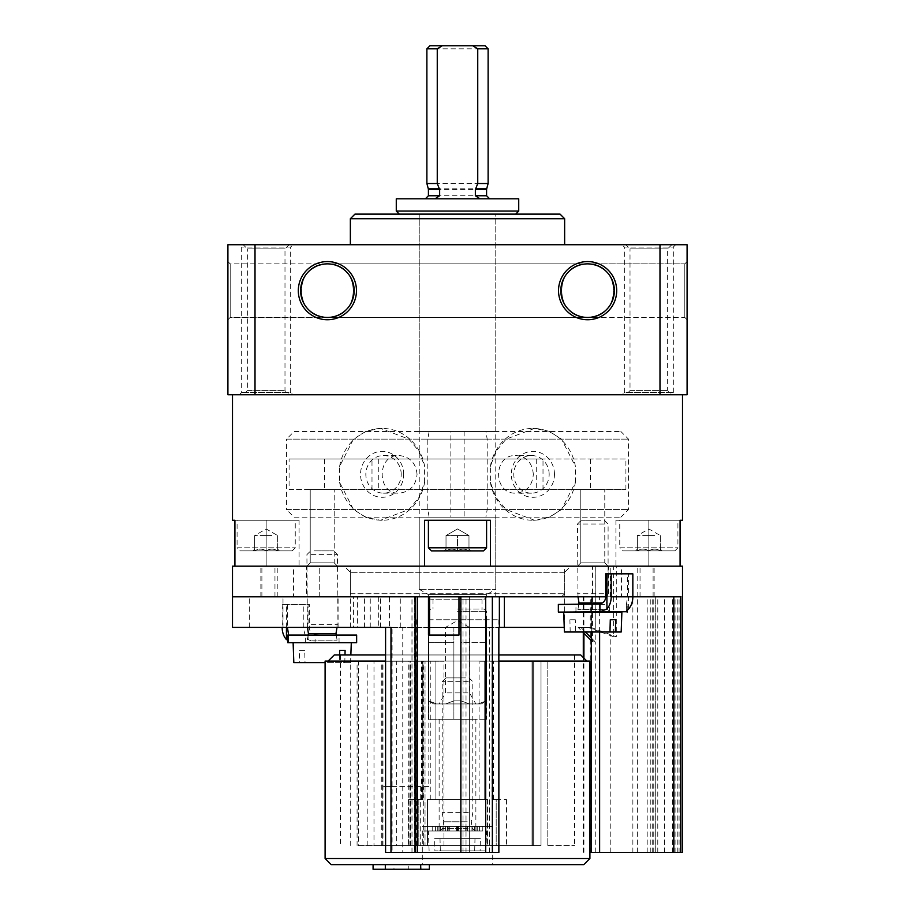 <?xml version="1.0" encoding="UTF-8"?>
<svg xmlns="http://www.w3.org/2000/svg" width="915" height="915" viewBox="0 0 915 915"><rect width="100%" height="100%" fill="white"/><g stroke="black" fill="none" stroke-linecap="round" stroke-linejoin="round"><path stroke-width="0.69" stroke-dasharray="4.58 3.43" d="M533.319 474.336C532.37 462.91 526.594 456.642 515.991 455.521C492.796 454.4 492.808 494.283 515.991 493.162C526.594 492.03 532.37 485.762 533.319 474.336M549.16 474.336A18.815 17.682 -90 0 0 531.466 455.521A18.815 17.682 -90 0 0 513.784 474.336A18.815 17.682 -90 0 0 531.466 493.162A18.815 17.682 -90 0 0 549.16 474.336M417.057 474.336C415.868 462.91 409.851 456.642 399.009 455.521C376.591 454.4 376.591 494.283 399.009 493.162C409.851 492.03 415.868 485.762 417.057 474.336M401.216 474.336A18.815 17.682 90 0 0 383.534 455.521A18.815 17.682 90 0 0 365.84 474.336A18.815 17.682 90 0 0 383.534 493.162A18.815 17.682 90 0 0 401.216 474.336M648.838 550.876L637.355 550.876C641.152 548.554 644.983 548.554 648.838 550.876C652.635 548.554 656.467 548.554 660.31 550.876L648.838 550.876C645.029 548.554 641.209 548.554 637.355 550.876C637.355 548.565 637.355 548.565 637.355 550.876C637.355 548.565 637.355 548.565 637.355 550.876L660.31 550.876C660.31 548.565 660.31 548.565 660.31 550.876C660.31 548.565 660.31 548.565 660.31 550.876L662.094 550.876L660.31 550.876C656.513 548.554 652.681 548.554 648.838 550.876L648.838 535.561L637.355 535.561L654.568 535.561L648.838 535.561L648.838 550.876M457.5 550.876L446.017 550.876C449.825 548.554 453.646 548.554 457.5 550.876C461.297 548.554 465.129 548.554 468.983 550.876L457.5 550.876C453.703 548.554 449.871 548.554 446.017 550.876C446.017 548.565 446.017 548.565 446.017 550.876C446.017 548.565 446.017 548.565 446.017 550.876L468.983 550.876C468.983 548.565 468.983 548.565 468.983 550.876C468.983 548.565 468.983 548.565 468.983 550.876C465.175 548.554 461.354 548.554 457.5 550.876L446.017 550.876C449.825 548.554 453.646 548.554 457.5 550.876C461.297 548.554 465.129 548.554 468.983 550.876L457.5 550.876C453.703 548.554 449.871 548.554 446.017 550.876C446.017 548.565 446.017 548.565 446.017 550.876C446.017 548.565 446.017 548.565 446.017 550.876L468.983 550.876C468.983 548.565 468.983 548.565 468.983 550.876C468.983 548.565 468.983 548.565 468.983 550.876C465.175 548.554 461.354 548.554 457.5 550.876L457.5 535.561L446.017 535.561L463.242 535.561L457.5 535.561L457.5 550.876L457.5 535.561L451.758 535.561L463.242 535.561L446.017 535.561L446.017 550.876L446.017 535.561L468.983 535.561L457.5 535.561L457.5 550.876M266.162 550.876L254.69 550.876C258.488 548.554 262.319 548.554 266.162 550.876C269.971 548.554 273.791 548.554 277.645 550.876L266.162 550.876C262.365 548.554 258.533 548.554 254.69 550.876C254.69 548.565 254.69 548.565 254.69 550.876C254.69 548.565 254.69 548.565 254.69 550.876L277.645 550.876C277.645 548.565 277.645 548.565 277.645 550.876C277.645 548.565 277.645 548.565 277.645 550.876L279.418 550.876L277.645 550.876C273.848 548.554 270.017 548.554 266.162 550.876L266.162 535.561L254.69 535.561L271.904 535.561L266.162 535.561L266.162 550.876M232.49 394.742L682.51 394.742L232.49 394.742M682.51 520.258L648.838 520.258L680.085 520.258L680.085 566.179L490.406 566.179L490.406 520.258L424.594 520.258L424.594 566.179L424.594 520.258L490.406 520.258L424.594 520.258L424.594 566.179L234.915 566.179L234.915 520.258L232.49 520.258M339.614 482.297A45.922 43.154 90 0 0 382.115 520.258A45.922 43.154 90 0 0 424.617 482.297L419.093 497.325L408.959 509.495L380.537 520.258L365.977 517.444L353.453 509.506L339.614 482.297L339.614 466.387L353.453 439.177L365.977 431.24L380.537 428.414L408.959 439.177L419.093 451.347L424.617 466.387A45.922 43.154 90 0 0 382.115 428.414A45.922 43.154 90 0 0 339.614 466.387M424.617 482.297L424.617 466.387M490.383 482.297A45.922 43.154 -90 0 0 532.885 520.258A45.922 43.154 -90 0 0 575.386 482.297L561.547 509.495L549.023 517.444L534.463 520.258L506.041 509.506L495.907 497.325L490.383 482.297L490.383 466.387L495.907 451.347L506.041 439.177L534.463 428.414L549.023 431.24L561.547 439.177L575.386 466.387A45.922 43.154 -90 0 0 532.885 428.414A45.922 43.154 -90 0 0 490.383 466.387M575.386 482.297L575.386 466.387M490.406 566.179L424.594 566.179L490.406 566.179L490.406 520.258L490.406 566.179M266.162 566.179L299.079 566.179L266.162 566.179L266.162 520.258L299.079 520.258L234.915 520.258L266.162 520.258L266.162 566.179M648.838 566.179L615.921 566.179L648.838 566.179L648.838 520.258L615.921 520.258L648.838 520.258L648.838 566.179M306.902 566.179L337.509 566.179L306.902 566.179L337.509 566.179L306.902 566.179L310.219 562.862L334.204 562.862L310.219 562.862L310.219 489.639L334.204 489.639L310.219 489.639L334.204 489.639L310.219 489.639L310.219 562.862L334.204 562.862L310.219 562.862L306.902 566.179M577.491 566.179L608.098 566.179L577.491 566.179L608.098 566.179L577.491 566.179L580.796 562.862L604.781 562.862L580.796 562.862L580.796 489.639L604.781 489.639L580.796 489.639L604.781 489.639L580.796 489.639L580.796 562.862L604.781 562.862L580.796 562.862L577.491 566.179M350.353 566.179L564.647 566.179L350.353 566.179L350.353 593.732L564.647 593.732L350.353 593.732L353.419 596.786L561.581 596.786L249.326 596.786L378.673 596.786L353.419 596.786L353.419 627.404L249.326 627.404L364.593 627.404L357.41 627.404L357.41 596.786M227.904 319.735L230.191 317.448L230.191 263.875L230.191 317.448L230.191 263.875L327.398 263.875C292.983 262.571 292.983 318.74 327.398 317.448L230.191 317.448L227.904 319.735L227.904 261.576L227.904 319.735L227.904 261.576L230.191 263.875L230.191 317.448L327.398 317.448C311.157 315.824 302.225 306.891 300.612 290.661C302.225 274.42 311.157 265.487 327.398 263.875C361.802 262.571 361.802 318.74 327.398 317.448C361.802 318.74 361.802 262.571 327.398 263.875L587.602 263.875C553.198 262.571 553.198 318.74 587.602 317.448L327.398 317.448C361.802 318.74 361.802 262.571 327.398 263.875C361.802 262.571 361.802 318.74 327.398 317.448C311.157 315.824 302.225 306.891 300.612 290.661C302.225 274.42 311.157 265.487 327.398 263.875C292.983 262.571 292.983 318.74 327.398 317.448L587.602 317.448C553.198 318.74 553.198 262.571 587.602 263.875C553.198 262.571 553.198 318.74 587.602 317.448C553.198 318.74 553.198 262.571 587.602 263.875C622.017 262.571 622.017 318.74 587.602 317.448C603.843 315.824 612.775 306.891 614.388 290.661C612.775 274.42 603.843 265.487 587.602 263.875L684.809 263.875L684.809 317.448L587.602 317.448C603.843 315.824 612.775 306.891 614.388 290.661C612.775 274.42 603.843 265.487 587.602 263.875C622.017 262.571 622.017 318.74 587.602 317.448L684.809 317.448L684.809 263.875L684.809 317.448L684.809 263.875L687.096 261.576L687.096 319.735L687.096 261.576L687.096 319.735L687.096 261.576L684.809 263.875L230.191 263.875L227.904 261.576M659.99 244.74L659.99 394.742L687.096 394.742L687.096 244.74L227.904 244.74L227.904 394.742L255.011 394.742L255.011 244.74M298.313 290.661A29.086 29.086 0 0 1 341.935 265.476A29.086 29.086 0 0 1 341.935 315.847A29.086 29.086 0 0 1 298.313 290.661M616.687 290.661A29.086 29.086 0 0 0 573.065 265.476A29.086 29.086 0 0 0 573.065 315.847A29.086 29.086 0 0 0 616.687 290.661M659.99 394.742L255.011 394.742M243.207 394.742L289.129 394.742L243.207 394.742L247.347 390.602L284.988 390.602L247.347 390.602L247.347 248.88L284.988 248.88L247.347 248.88L243.207 244.74L289.129 244.74L243.207 244.74M292.949 394.742L239.375 394.742L292.949 394.742L290.661 392.444L241.674 392.444L290.661 392.444L290.661 247.039L241.674 247.039L290.661 247.039L292.949 244.74L239.375 244.74L292.949 244.74M622.051 394.742L675.625 394.742L622.051 394.742L624.339 392.444L673.326 392.444L624.339 392.444L624.339 247.039L673.326 247.039L624.339 247.039L622.051 244.74L675.625 244.74L622.051 244.74M625.871 394.742L671.793 394.742L625.871 394.742L630.012 390.602L667.653 390.602L630.012 390.602L630.012 248.88L667.653 248.88L630.012 248.88L625.871 244.74L671.793 244.74L625.871 244.74M350.353 244.74L564.647 244.74L350.353 244.74M564.647 218.719L350.353 218.719M560.06 214.121L354.94 214.121M495.77 431.48L419.23 431.48L495.77 431.48L495.77 214.121L419.23 214.121L515.671 214.121L399.329 214.121L495.77 214.121L495.77 589.34L419.23 589.34L495.77 589.34L486.586 594.647L428.414 594.647L486.586 594.647L486.586 596.946L428.414 596.946L486.586 596.946L484.287 599.245L430.713 599.245L484.287 599.245M684.809 317.448L687.096 319.735L684.809 317.448M614.388 290.661A26.787 26.787 0 0 0 574.208 267.454A26.787 26.787 0 0 0 574.208 313.856A26.787 26.787 0 0 0 614.388 290.661M300.612 290.661A26.787 26.787 0 0 1 340.792 267.454A26.787 26.787 0 0 1 340.792 313.856A26.787 26.787 0 0 1 300.612 290.661M419.23 596.786L495.77 596.786L419.23 596.786L419.23 517.192L495.77 517.192L419.23 517.192M554.467 474.336A22.955 21.571 -90 0 0 522.099 454.458A22.955 21.571 -90 0 0 522.099 494.226A22.955 21.571 -90 0 0 554.467 474.336M403.687 474.336A22.955 21.571 90 0 0 371.33 454.458A22.955 21.571 90 0 0 371.33 494.226A22.955 21.571 90 0 0 403.687 474.336M428.414 520.258L486.586 520.258L428.414 520.258L486.586 520.258L428.414 520.258L428.414 547.811L486.586 547.811L428.414 547.811L486.586 547.811L486.586 520.258M237.088 520.258L295.248 520.258L237.088 520.258L237.088 547.811L295.248 547.811L237.088 547.811L240.142 550.876L292.182 550.876L240.142 550.876M619.752 520.258L677.912 520.258L619.752 520.258L619.752 547.811L677.912 547.811L619.752 547.811L622.818 550.876L674.858 550.876L622.818 550.876M486.586 547.811L483.52 550.876L431.48 550.876L483.52 550.876L431.48 550.876L428.414 547.811M468.983 535.561L468.983 550.876L468.983 535.561L451.758 535.561L468.983 535.561L463.242 535.561L468.983 535.561L468.983 550.876L468.983 535.561L457.5 528.939L468.983 535.561M271.904 535.561L260.432 535.561L271.904 535.561M277.645 535.561L277.645 550.876L277.645 535.561L266.162 528.939L254.69 535.561L254.69 550.876L254.69 535.561M446.017 535.561L446.017 550.876L446.017 535.561L457.5 528.939L446.017 535.561M654.568 535.561L643.096 535.561L654.568 535.561M660.31 535.561L660.31 550.876L660.31 535.561L648.838 528.939L637.355 535.561L637.355 550.876L637.355 535.561M419.23 431.48L419.23 214.121L419.23 589.34L428.414 594.647L428.414 596.946L430.713 599.245M294.15 517.192L620.85 517.192L294.15 517.192L286.498 509.541L628.502 509.541L286.498 509.541L286.498 439.131L628.502 439.131L286.498 439.131L294.15 431.48L620.85 431.48L294.15 431.48M543.007 489.639L543.007 459.033L289.094 459.033L324.55 459.033L324.55 489.639L625.906 489.639L289.094 489.639L289.094 459.033M625.906 489.639L625.906 459.033L543.007 459.033M371.993 489.639L371.993 459.033M324.55 459.033L625.906 459.033M289.094 489.639L324.55 489.639M590.45 459.033L590.45 489.639M536.259 459.033L536.259 489.639M378.741 459.033L378.741 489.639M453.886 700.879L461.114 700.879L469.361 703.932L445.639 703.932L469.361 703.932L461.114 700.879L453.886 700.879L445.639 703.932L453.886 700.879L453.886 627.404L428.643 627.404L428.414 700.879L436.89 703.932L433.721 703.932L436.89 703.932L428.643 700.879L428.643 627.404L453.886 627.404L453.886 700.879M429.947 45.75L485.053 45.75M426.882 48.815L488.118 48.815M426.882 183.515L488.118 183.515M435.002 198.818L489.639 198.818L435.002 198.818M396.275 198.818L518.725 198.818M396.275 211.068L518.725 211.068M450.855 517.192L485.865 517.192L487.192 509.541L487.192 439.131L485.865 431.48L450.855 431.48L450.855 517.192L429.135 517.192L427.808 509.541L427.808 439.131L429.135 431.48L450.855 431.48M464.145 431.48L464.145 517.192M457.5 599.245L481.988 599.245L457.5 599.245M457.5 609.035L484.287 609.035L457.5 609.035M457.5 611.334L486.586 611.334L457.5 611.334M486.357 700.879L478.11 703.932L481.279 703.932L478.11 703.932L486.357 700.879L486.357 627.404L461.114 627.404L461.114 700.879L461.114 627.404L486.357 627.404L486.357 700.879M475.869 703.932L439.131 703.932L475.869 703.932L469.498 692.895L445.502 692.895L469.498 692.895L469.498 627.404L445.502 627.404L469.498 627.404L457.5 620.484L445.502 627.404L445.502 692.895L439.131 703.932M469.361 703.932L478.11 703.932L469.361 703.932M445.639 703.932L436.89 703.932L445.639 703.932M453.886 627.404L428.643 627.404L453.886 627.404M461.114 627.404L486.357 627.404L461.114 627.404M429.135 517.192L485.865 517.192M427.808 509.541L487.192 509.541M427.808 439.131L487.192 439.131M429.135 431.48L485.865 431.48M578.154 627.404L590.941 627.404L578.154 627.404L582.729 632.002M591.296 637.915L595.219 641.861L595.219 566.179L319.735 566.179L595.219 566.179M590.941 627.404L616.298 636.771L616.298 596.786L610.225 596.786L682.407 596.786L616.298 596.786L616.298 566.179M580.819 627.404L585.394 632.002M588.276 627.404L592.554 628.982L592.554 566.179M591.296 640.603L592.554 641.861L592.554 628.982L613.622 636.771L613.622 566.179M680.737 596.786L232.49 596.786L400.278 596.786L319.735 596.786L319.735 566.179L595.265 566.179L319.735 566.179L319.735 596.786L485.693 596.786M682.407 852.414L589.9 852.414M591.502 852.414L595.265 852.414L591.502 852.414L591.502 596.786M595.219 641.861L592.554 641.861M621.468 566.179L274.958 566.179L621.468 566.179L621.468 596.786L274.958 596.786L306.376 596.786L306.376 566.179M232.49 566.179L682.51 566.179M293.532 566.179L640.043 566.179L293.532 566.179L293.532 596.786L640.043 596.786L608.624 596.786L608.624 566.179M613.622 636.771L610.225 635.101L616.298 636.771M632.837 596.786L605.661 596.786L627.553 596.786L627.553 573.831L605.661 573.831M293.532 596.786L608.624 596.786M621.468 596.786L306.376 596.786M564.246 627.404L389.493 627.404L389.493 596.786M232.49 627.404L389.493 627.404M380.537 627.404L380.537 596.786M390.979 627.404L357.41 627.404M378.673 596.786L378.673 627.404L353.419 627.404M392.1 627.404L385.615 627.404L385.615 852.414L392.1 852.414L392.1 627.404L498.847 627.404M414.621 852.414L417.286 852.414L414.621 852.414L414.621 596.786L460.039 596.786L460.039 635.056L458.975 635.056L460.039 635.056M460.863 596.786L469.349 596.786L469.349 852.414L460.863 852.414L469.349 852.414L469.349 596.786L460.039 596.786M414.769 852.414L414.769 596.786L417.286 596.786L415.124 596.786M570.342 566.179L344.234 566.179L570.342 566.179M392.1 852.414L402.772 852.414L402.772 627.404M498.847 852.414L402.772 852.414M564.235 572.298L350.353 572.298L564.235 572.298M428.472 635.056L429.547 635.056M428.643 642.707L428.414 719.247L461.114 719.247L428.643 719.247L428.643 642.707L453.886 642.707L453.886 719.247L453.886 642.707L428.643 642.707M436.935 619.752L486.586 619.752L436.935 619.752M461.114 642.707L461.114 719.247L486.586 719.247L461.114 719.247L461.114 642.707L486.357 642.707L486.357 719.247L486.357 642.707L461.114 642.707M444.507 719.247L475.869 719.247L444.507 719.247M373.983 845.529L418.807 845.529L418.807 799.607L408.513 799.607L422.936 799.607L418.807 799.607L418.807 845.529L373.983 845.529L373.983 661.236L422.936 661.236L390.934 661.236L390.934 786.591L382.813 786.591L382.813 845.529L358.463 845.529L358.463 661.236L428.815 661.236L428.815 786.591L390.934 786.591M422.261 799.607L416.176 799.607L422.261 799.607L422.261 661.236L435.906 661.236L422.261 661.236L422.936 661.236L422.261 661.236L422.261 799.607M410.126 845.529L533.708 845.529L381.292 845.529L427.465 845.529L427.465 799.607L487.535 799.607L427.465 799.607L435.906 799.607L427.465 799.607L427.465 845.529L532.358 845.529L410.126 845.529L410.126 661.236L443.969 661.236L373.983 661.236M435.906 799.607L484.744 799.607L435.906 799.607L435.906 661.236L435.906 799.607M484.744 799.607L487.535 799.607L484.744 799.607L484.744 661.236L479.094 661.236L547.811 661.236L484.744 661.236L484.744 799.607M496.193 799.607L506.487 799.607L492.064 799.607L496.193 799.607L496.193 845.529L541.017 845.529L496.193 845.529L496.193 799.607M492.739 799.607L498.824 799.607L492.739 799.607L492.739 661.236L492.064 661.236L492.739 661.236L492.739 799.607M487.535 799.607L487.535 845.529L487.535 799.607M425.029 845.529L423.679 845.529L425.029 845.529L425.029 661.236L425.029 845.529M547.811 845.529L574.597 845.529L547.811 845.529L547.811 661.236L492.064 661.236L547.811 661.236L547.811 845.529M374.704 654.957L574.597 654.957L374.704 654.957M410.538 845.529L410.538 661.236L350.239 661.236L350.239 845.529M428.277 619.752L498.824 619.752L428.277 619.752M334.284 654.957L580.716 654.957M498.869 654.957L385.581 654.957M366.046 661.076L586.847 661.076L366.046 661.076M325.1 661.076L589.9 661.076M498.869 661.076L385.581 661.076M325.1 858.533L589.9 858.533M331.219 864.664L583.781 864.664M432.601 864.664L492.705 864.664L432.601 864.664M408.799 864.664L373.08 864.664L429.364 864.664L393.976 864.664L421.037 864.664L408.799 864.664L408.799 869.25L373.08 869.25L373.08 864.664M428.815 786.591L420.706 786.591L420.706 845.529L396.344 845.529L396.344 661.236L428.815 661.236M396.344 661.236L358.463 661.236M357.09 845.529L357.09 661.236L350.239 661.236M357.09 661.236L390.934 661.236L390.934 845.529M443.969 845.529L443.969 661.236M396.344 845.529L358.463 845.529M420.706 786.591L382.813 786.591M420.706 845.529L382.813 845.529M444.507 826.394L475.869 826.394L444.507 826.394M432.601 826.394L492.705 826.394L432.601 826.394M385.318 869.25L385.318 864.664M429.364 869.25L393.976 869.25L393.976 864.664M393.976 869.25L421.037 869.25L421.037 864.664M421.037 869.25L408.799 869.25M443.043 826.394L482.788 826.394L443.043 826.394L443.043 830.98L432.212 830.98L442.803 830.98L442.803 826.394M448.876 830.98L448.876 826.394M457.74 830.98L457.74 826.394M465.712 830.98L465.712 826.394M472.197 830.98L472.197 826.394M474.336 830.98L474.336 826.394M471.957 830.98L471.957 826.394M466.124 830.98L466.124 826.394M457.26 830.98L457.26 826.394M449.288 830.98L449.288 826.394M440.664 830.98L440.664 826.394M482.399 830.98L422.295 830.98L482.399 830.98M482.399 826.394L422.295 826.394L482.399 826.394M480.101 850.881L440.321 850.881L485.888 850.881L480.101 850.881L480.398 838.632L434.602 838.632L434.9 850.881L474.679 850.881L434.9 850.881M478.065 830.98L428.414 830.98L478.065 830.98M474.679 850.881L474.988 838.632L480.398 838.632M440.321 850.881L440.012 838.632M470.161 830.98L439.6 830.98L470.161 830.98M467.245 821.796L443.729 821.796L467.245 821.796M468.32 812.612L442.197 812.612L468.32 812.612M468.32 681.675L442.197 681.675L468.32 681.675M465.666 677.912L445.948 677.912L465.666 677.912M474.988 838.632L434.602 838.632M604.701 604.449L575.958 604.449L604.701 604.449M558.356 604.449L595.242 604.449M628.559 608.978L628.559 573.831L632.837 573.831M628.559 573.831L627.553 573.831M604.701 612.101L575.958 612.101L604.701 612.101M558.356 612.101L627.232 612.101M627.141 604.449L626.489 603.9L627.553 596.786M626.317 611.597L626.317 603.385L626.489 611.231M621.182 632.002L564.406 632.002M621.88 612.101L563.709 612.101M570.194 632.002L569.896 619.752L575.306 619.752L575.604 632.002M605.456 612.101L574.894 612.101L605.456 612.101M602.436 602.916L579.012 602.916M603.614 593.732L577.491 593.732L603.614 593.732M603.614 524.021L577.491 524.021L603.614 524.021M600.961 520.258L581.242 520.258L600.961 520.258M575.306 619.752L569.896 619.752M310.299 635.056L339.042 635.056L310.299 635.056M287.767 635.056L356.644 635.056M282.163 604.449L282.163 627.404L303.803 627.404A15.303 10.82 -90 0 0 308.081 639.596L315.08 642.444L315.08 634.507C311.375 633.592 309.453 631.224 309.339 627.404L309.339 604.449L282.163 604.449L309.339 604.449M309.339 627.404L287.447 627.404L287.447 604.449M310.299 642.707L339.042 642.707L310.299 642.707M287.767 642.707L356.644 642.707M315.08 634.507L319.758 635.056M303.803 627.404L303.803 604.449M315.08 642.444L319.758 642.707M287.859 642.707L288.511 642.444L288.511 634.507M286.441 639.596L288.671 642.204L288.683 634.004M325.1 662.609L293.818 662.609M305.027 662.609L350.594 662.609L305.027 662.609L304.718 650.359L299.308 650.359L299.605 662.609M301.641 642.707L351.291 642.707L301.641 642.707M339.579 654.957L339.396 662.609M344.806 662.609L344.989 654.957M309.544 642.707L340.106 642.707L309.544 642.707M335.988 633.523L308.435 633.523M311.386 624.339L337.509 624.339L311.386 624.339M311.386 554.627L337.509 554.627L311.386 554.627M314.039 550.876L333.758 550.876L314.039 550.876M304.718 650.359L299.308 650.359M428.312 188.833L486.688 188.833M428.414 189.622L486.586 189.622M428.414 195.753L486.586 195.753M583.919 852.414L583.919 658.16M583.919 633.191L583.919 596.786M632.871 852.414L632.871 596.786M637.652 852.414L637.652 596.786M653.116 596.786L653.116 566.179M277.222 596.786L277.222 566.179M261.884 596.786L261.884 566.179M637.778 596.786L637.778 566.179M677.809 852.414L677.809 596.786M672.445 852.414L672.445 596.786M590.278 852.414L590.278 596.786M664.473 852.414L664.473 596.786M675.076 852.414L675.076 596.786M653.779 852.414L653.779 596.786M650.794 852.414L650.794 596.786M647.191 852.414L647.191 596.786M652.212 852.414L652.212 596.786M655.277 852.414L655.277 596.786L655.266 852.414M657.782 852.414L657.782 596.786M679.079 852.414L679.079 596.786M599.622 632.002L599.622 596.786M400.278 627.404L400.278 596.786M370.255 627.404L370.255 596.786M338.093 627.404L338.093 596.786M463.024 852.414L463.024 596.786M466.021 852.414L466.021 596.786M469.281 852.414L469.281 596.786M412.025 852.414L412.025 596.786M489.445 852.414L489.445 627.404M382.962 845.529L382.962 661.236M532.038 845.529L532.038 661.236L532.038 845.529M367.19 845.529L367.19 661.236M479.094 799.607L479.094 661.236L479.094 799.607M541.017 845.529L541.017 661.236L541.017 845.529M532.358 845.529L532.358 661.236L532.358 845.529M493.402 799.607L493.402 661.236L493.402 799.607M430.256 799.607L430.256 661.236L430.256 799.607M409.874 845.529L409.874 661.236M416.371 845.529L416.371 661.236M421.598 799.607L421.598 661.236L421.598 799.607M382.642 845.529L382.642 661.236M437.988 830.98L437.988 826.394M447.515 830.98L447.515 826.394M456.391 830.98L456.391 826.394M469.406 830.98L469.406 826.394M475.903 830.98L475.903 826.394M479.391 830.98L479.391 826.394M477.012 830.98L477.012 826.394M467.485 830.98L467.485 826.394M458.609 830.98L458.609 826.394M445.594 830.98L445.594 826.394M439.097 830.98L439.097 826.394M435.609 830.98L435.609 826.394M468.022 828.43L442.62 828.43L468.022 828.43M603.317 609.539L577.914 609.539L603.317 609.539M308.081 639.596L308.081 604.449M286.441 627.404L286.441 604.449M311.683 640.157L337.086 640.157L311.683 640.157M531.466 455.521L515.991 455.521M531.466 493.162L515.991 493.162M383.534 493.162L399.009 493.162M383.534 455.521L399.009 455.521M637.355 549.091L635.582 550.876M660.31 549.091L662.094 550.876M446.017 549.091L444.244 550.876L446.017 549.091M468.983 549.091L470.756 550.876L468.983 549.091M254.69 549.091L252.906 550.876M277.645 549.091L279.418 550.876M671.793 244.74L667.653 248.88L667.653 390.602L671.793 394.742M675.625 244.74L673.326 247.039L673.326 392.444L675.625 394.742M239.375 394.742L241.674 392.444L241.674 247.039L239.375 244.74M289.129 244.74L284.988 248.88L284.988 390.602L289.129 394.742M561.581 596.786L564.647 593.732L564.647 566.179M534.463 520.258L532.885 520.258M534.463 428.414L532.885 428.414M380.537 428.414L382.115 428.414M380.537 520.258L382.115 520.258M604.781 562.862L608.098 566.179L604.781 562.862L604.781 489.639L604.781 562.862M334.204 562.862L337.509 566.179L334.204 562.862L334.204 489.639L334.204 562.862M299.079 520.258L299.079 566.179M615.921 520.258L615.921 566.179M674.858 550.876L677.912 547.811L677.912 520.258M292.182 550.876L295.248 547.811L295.248 520.258M495.77 596.786L495.77 517.192M620.85 517.192L628.502 509.541L628.502 439.131L620.85 431.48M433.721 703.932L428.414 700.879L428.414 611.334L430.713 609.035M433.012 599.245L433.012 609.035M481.988 599.245L481.988 609.035M484.287 609.035L486.586 611.334L486.586 700.879L481.279 703.932M595.265 852.414L595.265 642.181M610.225 852.414L610.225 635.101M654.134 596.786L654.134 566.179M274.958 596.786L274.958 566.179M260.867 596.786L260.867 566.179M640.043 596.786L640.043 566.179M583.29 852.414L583.29 657.53M583.29 632.562L583.29 596.786M677.866 852.414L677.866 596.786M655.289 852.414L655.289 596.786M591.296 632.002L591.296 596.786M610.225 596.786L610.225 566.179M282.998 627.404L282.998 596.786M249.326 627.404L249.326 596.786M364.593 627.404L364.593 596.786M595.265 627.404L595.265 566.179M411.967 852.414L411.967 596.786M564.647 627.404L564.647 572.298L570.766 566.179M350.353 627.404L350.353 572.298L344.234 566.179M428.414 619.752L428.414 719.247M486.586 619.752L486.586 719.247M506.487 799.607L506.487 845.529M408.513 799.607L408.513 845.529M340.403 654.957L340.403 845.529M574.597 654.957L574.597 845.529M416.176 619.752L416.176 799.607M498.824 619.752L498.824 799.607M533.708 845.529L533.708 661.236L533.708 845.529M492.064 799.607L492.064 661.236L492.064 799.607M408.776 845.529L408.776 661.236M423.679 845.529L423.679 661.236M422.936 799.607L422.936 661.236L422.936 799.607M381.292 845.529L381.292 661.236M439.131 719.247L439.131 826.394M475.869 719.247L475.869 826.394M422.295 830.98L422.295 864.664M492.705 830.98L492.705 864.664M447.366 830.98L447.366 826.394M477.241 830.98L477.241 826.394M482.788 830.98L482.788 826.394M467.634 830.98L467.634 826.394M437.759 830.98L437.759 826.394M432.212 830.98L432.212 826.394M485.888 850.881L486.586 830.98M429.112 850.881L428.414 830.98M469.052 677.912L472.803 681.675L472.803 812.612L471.271 821.796L472.38 828.43L475.4 830.98M445.948 677.912L442.197 681.675L442.197 812.612L443.729 821.796L442.62 828.43L439.6 830.98M627.232 610.374L627.232 604.449M609.63 612.101L609.63 604.449M575.958 612.101L575.958 604.449M578.76 604.449L577.914 609.539L574.894 612.101M604.346 520.258L608.098 524.021L608.098 593.732L606.565 602.916L607.674 609.539L610.694 612.101M577.994 596.786L577.491 524.021L581.242 520.258M339.042 642.707L339.042 635.056M305.37 642.707L305.37 635.056M350.594 662.609L350.857 654.957M336.24 635.056L337.086 640.157L340.106 642.707M308.172 635.056L307.326 640.157L304.306 642.707M337.006 627.404L337.509 554.627L333.758 550.876M307.406 627.404L306.902 554.627L310.654 550.876"/><path stroke-width="1.37" d="M682.51 394.742L682.51 520.258L680.085 520.258L680.085 566.179L490.406 566.179L490.406 520.258L424.594 520.258L424.594 566.179L234.915 566.179L234.915 520.258L232.49 520.258L232.49 394.742M255.011 394.742L687.096 394.742L687.096 244.74L227.904 244.74L227.904 394.742L255.011 394.742L255.011 244.74M227.904 319.735L227.904 261.576M298.313 290.661A29.086 29.086 0 0 1 341.935 265.476A29.086 29.086 0 0 1 341.935 315.847A29.086 29.086 0 0 1 298.313 290.661M616.687 290.661A29.086 29.086 0 0 0 573.065 265.476A29.086 29.086 0 0 0 573.065 315.847A29.086 29.086 0 0 0 616.687 290.661M659.99 394.742L659.99 244.74M350.353 244.74L350.353 218.719L564.647 218.719L564.647 244.74M350.353 218.719L354.94 214.121L560.06 214.121L564.647 218.719M614.388 290.661A26.787 26.787 0 0 0 574.208 267.454A26.787 26.787 0 0 0 574.208 313.856A26.787 26.787 0 0 0 614.388 290.661M300.612 290.661A26.787 26.787 0 0 1 340.792 267.454A26.787 26.787 0 0 1 340.792 313.856A26.787 26.787 0 0 1 300.612 290.661M486.586 547.811L428.414 547.811L431.48 550.876L483.52 550.876L486.586 547.811L486.586 520.258M428.414 547.811L428.414 520.258M472.735 45.75L477.744 48.815L488.118 48.815L485.053 45.75L429.947 45.75L426.882 48.815L426.882 183.515L437.256 183.515L437.256 48.815L426.882 48.815M437.256 48.815L442.265 45.75M488.118 48.815L488.118 183.515L477.744 183.515L475.354 189.622L475.354 195.753L479.998 198.818M477.744 48.815L477.744 183.515M435.002 198.818L439.646 195.753L439.646 189.622L437.256 183.515M518.725 198.818L396.275 198.818L396.275 211.068L518.725 211.068L518.725 198.818M585.394 632.002L591.296 637.915M582.729 632.002L591.296 640.603M589.9 852.414L591.296 852.414L591.296 632.002M682.51 596.786L682.51 566.179L232.49 566.179L232.49 596.786L605.661 596.786L605.661 573.831L632.837 573.831L632.837 596.786L611.197 596.786L611.197 573.831M682.407 852.414L682.407 596.786L682.407 852.414L680.737 852.414L680.737 596.786L632.837 596.786A15.303 10.82 -90 0 1 628.559 608.978L626.489 611.231M680.737 852.414L591.296 852.414M564.246 627.404L498.847 627.404L498.869 852.414L415.124 852.414L415.124 596.786L232.49 596.786L232.49 627.404L390.979 627.404L390.979 852.414L385.615 852.414M415.124 852.414L390.979 852.414M378.673 627.404L385.581 627.404L385.581 852.414M498.847 627.404L498.869 852.414M485.693 852.414L485.693 596.786L460.863 596.786L460.863 852.414M458.975 596.786L458.975 635.056L428.472 635.056L428.472 596.786M458.975 635.056L429.547 635.056L429.547 596.786M385.581 654.957L334.284 654.957L328.153 661.076M586.847 661.076L580.716 654.957L498.869 654.957M385.581 661.076L325.1 661.076L325.1 858.533L589.9 858.533L589.9 661.076L498.869 661.076M589.9 858.533L583.781 864.664L331.219 864.664L325.1 858.533M385.318 864.664L385.318 869.25L373.08 869.25L373.08 864.664M385.318 869.25L420.706 869.25L420.706 864.664M420.706 869.25L429.364 869.25L429.364 864.664M611.197 596.786A15.303 10.82 90 0 1 606.919 608.978L599.92 611.826L599.92 603.9L558.356 604.449L558.356 612.101L626.329 611.597M627.232 610.374L627.141 612.101M599.92 603.9C603.625 602.985 605.547 600.617 605.661 596.786M599.92 611.826L595.242 612.101M609.973 632.002L621.182 632.002L621.88 612.101L563.709 612.101L564.406 632.002L609.973 632.002L610.282 619.752L615.692 619.752L610.282 619.752M615.395 632.002L615.692 619.752M578.76 604.449L579.012 602.916L602.436 602.916M356.644 635.056L287.767 635.056L287.767 642.707L356.644 642.707L356.644 635.056M287.859 635.056L288.511 634.507L287.447 627.404M286.441 627.404L286.441 639.596A15.303 10.82 90 0 1 282.163 627.404M293.12 642.707L293.818 662.609L325.1 662.609M344.989 654.957L345.104 650.359L339.694 650.359L339.579 654.957M308.172 635.056L308.435 633.523L335.988 633.523L336.24 635.056M345.104 650.359L339.694 650.359M439.475 188.833L428.312 188.833L426.882 183.515M475.354 189.622L486.586 189.622L486.688 188.833L475.526 188.833M439.646 189.622L428.414 189.622L428.312 188.833M439.646 195.753L428.414 195.753L425.361 198.818M486.586 189.622L486.586 195.753L475.354 195.753M583.919 658.16L583.919 633.191M673.806 852.414L673.806 596.786M599.622 852.414L599.622 632.002M492.35 852.414L492.35 596.786M499.373 627.404L499.373 596.786M504.394 627.404L504.394 596.786M417.286 852.414L417.286 596.786L417.286 852.414M606.919 608.978L606.919 573.831M486.688 188.833L488.118 183.515M428.414 189.622L428.414 195.753M486.586 195.753L489.639 198.818M515.671 214.121L518.725 211.068M399.329 214.121L396.275 211.068M583.29 657.53L583.29 632.562M609.63 611.906L610.694 612.101M579.012 602.916L577.994 596.786M350.857 654.957L351.291 642.707M335.988 633.523L337.006 627.404M308.435 633.523L307.406 627.404"/></g></svg>
